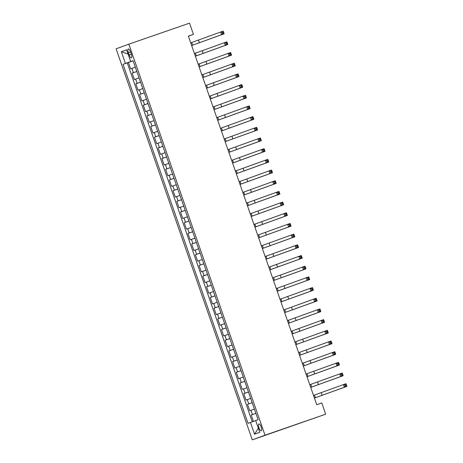 <?xml version="1.0" encoding="UTF-8"?>
<svg xmlns="http://www.w3.org/2000/svg" width="463" height="463" viewBox="0 0 463 463"><rect width="100%" height="100%" fill="white"/><g stroke="black" fill="none" stroke-linecap="round" stroke-linejoin="round"><path stroke-width="0.69" d="M261.178 426.967A3.623 1.175 -109.1 0 0 258.892 423.952A3.623 1.175 -109.1 0 0 258.973 427.771A3.623 1.175 -109.1 0 0 261.259 430.793A3.623 1.175 -109.1 0 0 261.178 426.967M265.015 435.203L325.697 414.188L252.277 439.85L116.103 48.812L128.841 44.164L265.015 435.203L252.277 439.85M135.346 67.199L130.659 68.865L128.425 62.459L133.13 60.827M136.834 71.47L132.146 73.142L136.851 71.516M132.146 73.142L134.38 79.555L139.068 77.882M142.789 88.566L138.101 90.239L135.867 83.826L140.573 82.2M146.511 99.25L141.823 100.922L139.589 94.51L144.294 92.884M150.232 109.934L145.544 111.606L143.31 105.194L148.01 103.567M153.947 120.617L149.26 122.29L147.031 115.877L151.731 114.251M157.669 131.301L152.981 132.974L150.753 126.561L155.452 124.935M161.39 141.985L156.702 143.657L154.468 137.245L159.174 135.618M165.112 152.668L160.424 154.341L158.19 147.928L162.895 146.302M168.833 163.352L164.145 165.025L161.911 158.612L166.616 156.986M172.554 174.042L167.866 175.709L165.632 169.296L170.338 167.67M176.276 184.725L171.588 186.392L169.354 179.98L174.053 178.353M179.997 195.409L175.309 197.076L173.075 190.669L177.775 189.037M183.713 206.093L179.025 207.76L176.797 201.353L181.496 199.721M187.434 216.777L182.746 218.443L180.518 212.037L185.217 210.405M191.155 227.46L186.467 229.127L184.233 222.72L188.939 221.088M194.877 238.144L190.189 239.811L187.955 233.404L192.66 231.772M198.598 248.828L193.91 250.495L191.676 244.088L196.381 242.456M202.319 259.511L197.632 261.184L195.398 254.772L200.103 253.139M206.041 270.195L201.353 271.868L199.119 265.455L203.818 263.829M209.756 280.879L205.068 282.552L202.84 276.139L207.54 274.513M213.478 291.563L208.79 293.235L206.562 286.823L211.261 285.196M217.199 302.246L212.511 303.919L210.277 297.506L214.982 295.88M220.92 312.93L216.233 314.603L213.999 308.19L218.704 306.564M224.642 323.614L219.954 325.286L217.72 318.874L222.425 317.248M228.363 334.298L223.675 335.97L221.441 329.558L226.147 327.931M232.085 344.981L227.397 346.654L225.163 340.241L229.862 338.615M235.806 355.665L231.112 357.338L228.884 350.925L233.584 349.299M239.521 366.355L234.834 368.021L232.605 361.609L237.305 359.983M243.243 377.038L238.555 378.705L236.321 372.293L241.026 370.666M246.964 387.722L242.276 389.389L240.042 382.982L244.748 381.35M250.686 398.406L245.998 400.073L243.764 393.666L248.469 392.034M254.407 409.089L249.719 410.756L247.485 404.349L252.19 402.717M188.406 36.201L193.43 34.366L188.377 36.12L316.738 404.72L321.791 402.966L325.697 414.188M128.378 52.643L129.194 54.993A3.507 1.134 -109.1 0 0 131.411 57.916A3.507 1.134 -109.1 0 0 131.33 54.212L130.514 51.862A3.507 1.134 -109.1 0 0 128.297 48.939A3.507 1.134 -109.1 0 0 128.378 52.643L130.525 51.897M130.838 61.504L123.025 64.351L248.035 423.332L250.448 422.453L254.54 434.207L259.772 432.297L255.68 420.543L258.088 419.663L133.078 60.682L130.67 61.562L133.101 60.74M125.438 63.472L121.341 51.717L126.573 49.807L130.67 61.562M128.425 62.459L127.273 62.881L252.271 421.816M255.894 413.361L251.206 415.033L253.429 421.411M247.485 404.349L252.173 402.677M243.764 393.666L248.452 391.993M240.042 382.982L244.73 381.309M236.321 372.293L241.015 370.626M232.605 361.609L237.293 359.942M228.884 350.925L233.572 349.258M225.163 340.241L229.851 338.575M221.441 329.558L226.129 327.891M217.72 318.874L222.408 317.207M213.999 308.19L218.686 306.523M210.277 297.506L214.965 295.84M206.562 286.823L211.25 285.156M202.84 276.139L207.528 274.466M199.119 265.455L203.807 263.783M195.398 254.772L200.085 253.099M191.676 244.088L196.364 242.415M187.955 233.404L192.643 231.731M184.233 222.72L188.921 221.048M180.518 212.037L185.206 210.364M176.797 201.353L181.484 199.68M173.075 190.669L177.763 188.997M169.354 179.98L174.042 178.313M165.632 169.296L170.32 167.629M161.911 158.612L166.599 156.945M158.19 147.928L162.878 146.262M154.468 137.245L159.162 135.578M150.753 126.561L155.441 124.894M147.031 115.877L151.719 114.211M143.31 105.194L147.998 103.527M139.589 94.51L144.277 92.837M135.867 83.826L140.555 82.154M133.112 60.786L130.855 61.567M193.43 34.366L189.523 23.15L128.841 44.164M127.273 62.881L123.025 64.351M251.206 415.033L255.906 413.401M250.448 422.453L255.703 420.612M128.043 54.015L121.341 51.717M254.54 434.207L258.354 428.223M191.647 45.507L221.592 34.696L220.66 32.022L223.189 31.148L224.121 33.816L191.653 45.524M190.715 42.839L220.66 32.022L222.147 32.398L222.518 33.463L223.531 33.116L223.154 32.045L222.147 32.398M223.531 33.116L224.121 33.816L221.592 34.696L222.518 33.463M223.154 32.045L223.189 31.148M195.369 56.197L225.313 45.38L224.381 42.706L226.911 41.832L227.837 44.5L195.369 56.208M194.437 53.523L224.381 42.706L225.863 43.082L226.239 44.147L227.246 43.8L226.876 42.729L225.863 43.082M227.246 43.8L227.837 44.5L225.313 45.38L226.239 44.147M226.876 42.729L226.911 41.832M199.084 66.88L229.029 56.064L228.103 53.39L230.632 52.516L231.558 55.184L199.09 66.892M198.158 64.207L228.103 53.39L229.584 53.766L229.961 54.837L230.968 54.484L230.597 53.413L229.584 53.766M230.968 54.484L231.558 55.184L229.029 56.064L229.961 54.837M230.597 53.413L230.632 52.516M202.806 77.564L232.75 66.747L231.824 64.073L234.347 63.2L235.279 65.868L202.811 77.576M201.88 74.89L231.824 64.073L233.306 64.45L233.676 65.52L234.689 65.167L234.319 64.097L233.306 64.45M234.689 65.167L235.279 65.868L232.75 66.747L233.676 65.52M234.319 64.097L234.347 63.2M206.527 88.248L236.471 77.431L235.54 74.757L238.069 73.883L239.001 76.551L206.533 88.259M205.595 85.574L235.54 74.757L237.027 75.133L237.397 76.204L238.41 75.851L238.04 74.786L237.027 75.133M238.41 75.851L239.001 76.551L236.471 77.431L237.397 76.204M238.04 74.786L238.069 73.883M210.248 98.932L240.193 88.115L239.261 85.441L241.79 84.567L242.722 87.235L210.254 98.943M209.317 96.258L239.261 85.441L240.748 85.817L241.119 86.888L242.132 86.535L241.761 85.47L240.748 85.817M242.132 86.535L242.722 87.235L240.193 88.115L241.119 86.888M241.761 85.47L241.79 84.567M213.97 109.615L243.914 98.798L242.982 96.125L245.512 95.251L246.443 97.924L213.975 109.627M213.038 106.941L242.982 96.125L244.47 96.501L244.84 97.571L245.853 97.218L245.483 96.154L244.47 96.501M245.853 97.218L246.443 97.924L243.914 98.798L244.84 97.571M245.483 96.154L245.512 95.251M217.691 120.299L247.636 109.482L246.704 106.808L249.233 105.934L250.165 108.608L217.697 120.311M216.759 117.625L246.704 106.808L248.191 107.184L248.562 108.255L249.574 107.902L249.198 106.837L248.191 107.184M249.574 107.902L250.165 108.608L247.636 109.482L248.562 108.255M249.198 106.837L249.233 105.934M221.412 130.983L251.357 120.166L250.425 117.492L252.954 116.618L253.886 119.292L221.412 130.994M220.481 128.309L250.425 117.492L251.913 117.868L252.283 118.939L253.296 118.586L252.92 117.521L251.913 117.868M253.296 118.586L253.886 119.292L251.357 120.166L252.283 118.939M252.92 117.521L252.954 116.618M225.128 141.666L255.072 130.85L254.146 128.176L256.676 127.302L257.602 129.976L225.134 141.678M224.202 138.993L254.146 128.176L255.628 128.552L256.004 129.623L257.011 129.27L256.641 128.205L255.628 128.552M257.011 129.27L257.602 129.976L255.072 130.85L256.004 129.623M256.641 128.205L256.676 127.302M228.849 152.35L258.794 141.533L257.868 138.865L260.397 137.986L261.323 140.659L228.855 152.362M227.923 149.676L257.868 138.865L259.349 139.236L259.726 140.306L260.733 139.953L260.362 138.888L259.349 139.236M260.733 139.953L261.323 140.659L258.794 141.533L259.726 140.306M260.362 138.888L260.397 137.986M232.571 163.034L262.515 152.217L261.583 149.549L264.113 148.669L265.044 151.343L232.576 163.051M231.639 160.366L261.583 149.549L263.071 149.919L263.441 150.99L264.454 150.643L264.084 149.572L263.071 149.919M264.454 150.643L265.044 151.343L262.515 152.217L263.441 150.99M264.084 149.572L264.113 148.669M236.292 173.718L266.237 162.901L265.305 160.233L267.834 159.353L268.766 162.027L236.298 173.735M235.36 171.05L265.305 160.233L266.792 160.609L267.163 161.674L268.175 161.327L267.805 160.256L266.792 160.609M268.175 161.327L268.766 162.027L266.237 162.901L267.163 161.674M267.805 160.256L267.834 159.353M240.013 184.401L269.958 173.584L269.026 170.916L271.555 170.037L272.487 172.711L240.019 184.419M239.082 181.733L269.026 170.916L270.514 171.293L270.884 172.358L271.897 172.01L271.526 170.94L270.514 171.293M271.897 172.01L272.487 172.711L269.958 173.584L270.884 172.358M271.526 170.94L271.555 170.037M243.735 195.085L273.679 184.268L272.748 181.6L275.277 180.72L276.208 183.394L243.741 195.102M242.803 192.417L272.748 181.6L274.235 181.976L274.605 183.041L275.618 182.694L275.242 181.623L274.235 181.976M275.618 182.694L276.208 183.394L273.679 184.268L274.605 183.041M275.242 181.623L275.277 180.72M247.456 205.769L277.401 194.952L276.469 192.284L278.998 191.41L279.93 194.078L247.462 205.786M246.524 203.101L276.469 192.284L277.956 192.66L278.327 193.725L279.339 193.378L278.963 192.307L277.956 192.66M279.339 193.378L279.93 194.078L277.401 194.952L278.327 193.725M278.963 192.307L278.998 191.41M251.177 216.452L281.122 205.636L280.19 202.968L282.719 202.094L283.645 204.762L251.177 216.47M250.246 213.784L280.19 202.968L281.672 203.344L282.048 204.409L283.055 204.061L282.685 202.991L281.672 203.344M283.055 204.061L283.645 204.762L281.122 205.636L282.048 204.409M282.685 202.991L282.719 202.094M254.893 227.136L284.838 216.319L283.912 213.651L286.441 212.777L287.367 215.445L254.899 227.154M253.967 224.468L283.912 213.651L285.393 214.028L285.769 215.092L286.776 214.745L286.406 213.674L285.393 214.028M286.776 214.745L287.367 215.445L284.838 216.319L285.769 215.092M286.406 213.674L286.441 212.777M258.614 237.82L288.559 227.009L287.633 224.335L290.156 223.461L291.088 226.129L258.62 237.837M257.688 235.152L287.633 224.335L289.115 224.711L289.485 225.776L290.498 225.429L290.127 224.358L289.115 224.711M290.498 225.429L291.088 226.129L288.559 227.009L289.485 225.776M290.127 224.358L290.156 223.461M262.336 248.509L292.28 237.693L291.349 235.019L293.878 234.145L294.809 236.813L262.342 248.521M261.404 245.836L291.349 235.019L292.836 235.395L293.206 236.466L294.219 236.113L293.849 235.042L292.836 235.395M294.219 236.113L294.809 236.813L292.28 237.693L293.206 236.466M293.849 235.042L293.878 234.145M266.057 259.193L296.002 248.376L295.07 245.703L297.599 244.829L298.531 247.497L266.063 259.205M265.125 256.519L295.07 245.703L296.557 246.079L296.928 247.149L297.94 246.796L297.57 245.726L296.557 246.079M297.94 246.796L298.531 247.497L296.002 248.376L296.928 247.149M297.57 245.726L297.599 244.829M269.779 269.877L299.723 259.06L298.791 256.386L301.32 255.512L302.252 258.18L269.784 269.888M268.847 267.203L298.791 256.386L300.279 256.762L300.649 257.833L301.662 257.48L301.291 256.409L300.279 256.762M301.662 257.48L302.252 258.18L299.723 259.06L300.649 257.833M301.291 256.409L301.32 255.512M273.5 280.561L303.444 269.744L302.513 267.07L305.042 266.196L305.974 268.864L273.506 280.572M272.568 277.887L302.513 267.07L304 267.446L304.37 268.517L305.383 268.164L305.007 267.099L304 267.446M305.383 268.164L305.974 268.864L303.444 269.744L304.37 268.517M305.007 267.099L305.042 266.196M277.221 291.244L307.166 280.428L306.234 277.754L308.763 276.88L309.689 279.548L277.221 291.256M276.289 288.571L306.234 277.754L307.716 278.13L308.092 279.201L309.105 278.848L308.728 277.783L307.716 278.13M309.105 278.848L309.689 279.548L307.166 280.428L308.092 279.201M308.728 277.783L308.763 276.88M280.937 301.928L310.881 291.111L309.955 288.437L312.484 287.564L313.41 290.237L280.943 301.94M280.011 299.254L309.955 288.437L311.437 288.814L311.813 289.884L312.82 289.531L312.45 288.466L311.437 288.814M312.82 289.531L313.41 290.237L310.881 291.111L311.813 289.884M312.45 288.466L312.484 287.564M284.658 312.612L314.603 301.795L313.677 299.121L316.2 298.247L317.132 300.921L284.664 312.623M283.732 309.938L313.677 299.121L315.158 299.497L315.529 300.568L316.542 300.215L316.171 299.15L315.158 299.497M316.542 300.215L317.132 300.921L314.603 301.795L315.529 300.568M316.171 299.15L316.2 298.247M288.38 323.296L318.324 312.479L317.392 309.805L319.921 308.931L320.853 311.605L288.385 323.307M287.448 320.622L317.392 309.805L318.88 310.181L319.25 311.252L320.263 310.899L319.892 309.834L318.88 310.181M320.263 310.899L320.853 311.605L318.324 312.479L319.25 311.252M319.892 309.834L319.921 308.931M292.101 333.979L322.045 323.162L321.114 320.494L323.643 319.615L324.575 322.289L292.107 333.991M291.169 331.305L321.114 320.494L322.601 320.865L322.971 321.935L323.984 321.582L323.614 320.518L322.601 320.865M323.984 321.582L324.575 322.289L322.045 323.162L322.971 321.935M323.614 320.518L323.643 319.615M295.822 344.663L325.767 333.846L324.835 331.178L327.364 330.298L328.296 332.972L295.828 344.675M294.89 341.995L324.835 331.178L326.322 331.549L326.693 332.619L327.706 332.266L327.335 331.201L326.322 331.549M327.706 332.266L328.296 332.972L325.767 333.846L326.693 332.619M327.335 331.201L327.364 330.298M299.544 355.347L329.488 344.53L328.556 341.862L331.086 340.982L332.017 343.656L299.549 355.364M298.612 352.679L328.556 341.862L330.044 342.232L330.414 343.303L331.427 342.956L331.051 341.885L330.044 342.232M331.427 342.956L332.017 343.656L329.488 344.53L330.414 343.303M331.051 341.885L331.086 340.982M303.265 366.03L333.21 355.214L332.278 352.546L334.807 351.666L335.739 354.34L303.265 366.048M302.333 363.362L332.278 352.546L333.765 352.922L334.136 353.987L335.148 353.639L334.772 352.569L333.765 352.922M335.148 353.639L335.739 354.34L333.21 355.214L334.136 353.987M334.772 352.569L334.807 351.666M306.981 376.714L336.925 365.897L335.999 363.229L338.528 362.35L339.454 365.023L306.986 376.732M306.055 374.046L335.999 363.229L337.481 363.605L337.857 364.67L338.864 364.323L338.494 363.252L337.481 363.605M338.864 364.323L339.454 365.023L336.925 365.897L337.857 364.67M338.494 363.252L338.528 362.35M310.702 387.398L340.646 376.581L339.72 373.913L342.25 373.033L343.176 375.707L310.708 387.415M309.776 384.73L339.72 373.913L341.202 374.289L341.578 375.354L342.585 375.007L342.215 373.936L341.202 374.289M342.585 375.007L343.176 375.707L340.646 376.581L341.578 375.354M342.215 373.936L342.25 373.033M314.423 398.082L344.368 387.265L343.442 384.597L345.965 383.723L346.897 386.391L314.429 398.099M313.497 395.414L343.442 384.597L344.923 384.973L345.294 386.038L346.307 385.691L345.936 384.62L344.923 384.973M346.307 385.691L346.897 386.391L344.368 387.265L345.294 386.038M345.936 384.62L345.965 383.723M133.402 72.685L131.914 68.408M252.462 414.57L250.975 410.299M248.741 403.886L247.254 399.615M245.02 393.203L243.532 388.932M241.298 382.519L239.811 378.248M237.583 371.835L236.089 367.564M233.861 361.152L232.374 356.88M230.14 350.468L228.653 346.197M226.419 339.784L224.931 335.513M222.697 329.1L221.21 324.829M218.976 318.417L217.488 314.145M215.254 307.733L213.767 303.456M211.539 297.049L210.046 292.772M207.818 286.365L206.33 282.089M204.096 275.682L202.609 271.405M200.375 264.998L198.887 260.721M196.653 254.314L195.166 250.037M192.932 243.631L191.445 239.354M189.211 232.947L187.723 228.67M185.489 222.257L184.002 217.986M181.774 211.574L180.281 207.302M178.052 200.89L176.565 196.619M174.331 190.206L172.844 185.935M170.61 179.522L169.122 175.251M166.888 168.839L165.401 164.568M163.167 158.155L161.68 153.884M159.446 147.471L157.958 143.2M155.73 136.788L154.237 132.516M152.009 126.104L150.521 121.833M148.287 115.42L146.8 111.143M144.566 104.736L143.079 100.459M140.845 94.053L139.357 89.776M137.123 83.369L135.636 79.092M131.342 54.252L129.194 54.993M191.694 42.498L192.625 45.171M198.471 40.119L199.403 42.793M195.415 53.181L196.347 55.855M202.192 50.803L203.124 53.477M199.136 63.865L200.068 66.539M205.913 61.486L206.845 64.16M202.858 74.555L203.784 77.223M209.635 72.17L210.567 74.844M206.579 85.238L207.505 87.906M213.356 82.854L214.288 85.528M210.295 95.922L211.226 98.59M217.078 93.538L218.004 96.211M214.016 106.606L214.948 109.274M220.799 104.227L221.725 106.895M217.737 117.289L218.669 119.958M224.514 114.911L225.446 117.579M221.459 127.973L222.39 130.641M228.236 125.595L229.168 128.263M225.18 138.657L226.112 141.325M231.957 136.278L232.889 138.946M228.901 149.341L229.833 152.009M235.679 146.962L236.61 149.63M232.623 160.024L233.549 162.692M239.4 157.646L240.332 160.314M236.344 170.708L237.27 173.382M243.121 168.329L244.047 170.997M240.06 181.392L240.991 184.066M246.843 179.013L247.769 181.681M243.781 192.076L244.713 194.749M250.558 189.697L251.49 192.371M247.502 202.759L248.434 205.433M254.28 200.381L255.211 203.054M251.224 213.443L252.156 216.117M258.001 211.064L258.933 213.738M254.945 224.127L255.877 226.801M261.722 221.748L262.654 224.422M258.667 234.81L259.593 237.484M265.444 232.432L266.375 235.106M262.388 245.494L263.314 248.168M269.165 243.116L270.097 245.789M266.103 256.178L267.035 258.852M272.886 253.799L273.812 256.473M269.825 266.867L270.757 269.535M276.608 264.483L277.534 267.157M273.546 277.551L274.478 280.219M280.323 275.167L281.255 277.841M277.268 288.235L278.199 290.903M284.045 285.85L284.976 288.524M280.989 298.919L281.921 301.587M287.766 296.54L288.698 299.208M284.71 309.602L285.636 312.27M291.487 307.224L292.419 309.892M288.432 320.286L289.358 322.954M295.209 317.907L296.141 320.575M292.153 330.97L293.079 333.638M298.93 328.591L299.856 331.259M295.869 341.653L296.8 344.322M302.652 339.275L303.578 341.943M299.59 352.337L300.522 355.005M306.367 349.959L307.299 352.627M303.311 363.021L304.243 365.695M310.088 360.642L311.02 363.31M307.033 373.705L307.964 376.378M313.81 371.326L314.742 373.994M310.754 384.388L311.686 387.062M317.531 382.01L318.463 384.684M314.475 395.072L315.401 397.746M321.253 392.693L322.184 395.367"/></g></svg>
